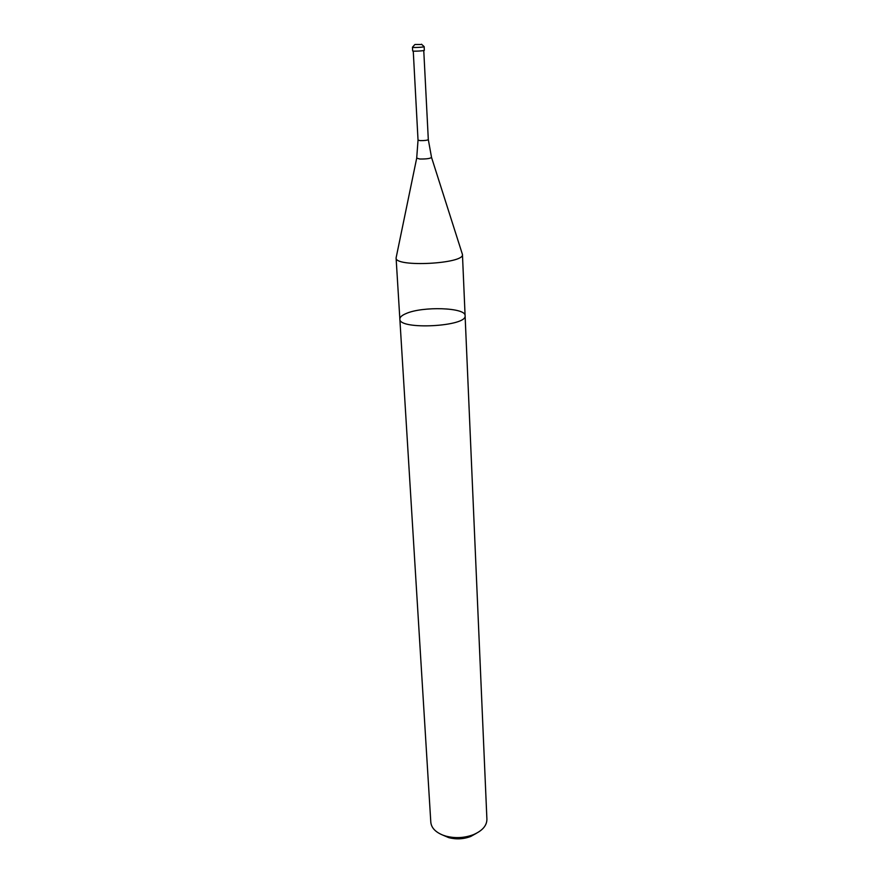 <?xml version="1.0" encoding="UTF-8"?>
<svg xmlns="http://www.w3.org/2000/svg" width="883" height="883" viewBox="0 0 883 883"><rect width="100%" height="100%" fill="white"/><g stroke="black" fill="none" stroke-linecap="round" stroke-linejoin="round"><path stroke-width="1.32" d="M431.544 157.439L462.449 254.459C464.789 263.84 394.734 267.516 396.092 257.935L416.688 158.223M399.856 319.083C398.63 330.22 467.471 326.611 465.098 315.673C465.915 307.505 422.438 306.103 405.992 313.597C401.864 315.341 399.822 317.174 399.856 319.083C398.63 330.22 467.471 326.611 465.098 315.673L486.908 819.281C486.853 825.671 482.35 830.804 473.409 834.667C464.37 838.033 455.186 838.519 445.849 836.113L443.023 835.186C435.429 832.106 431.357 827.79 430.805 822.216L396.092 257.935M424.337 50.276C424.657 50.905 412.394 51.545 412.659 50.894L412.46 47.229C412.195 47.87 424.469 47.229 424.149 46.622L424.337 50.276M476.39 833.309L470.683 836.488C463.487 839.17 456.18 839.556 448.741 837.636L442.736 835.075M419.833 159.017L416.699 158.134L418.034 140.132L420.22 140.629C424.602 140.662 427.306 140.32 428.31 139.591L431.522 157.362C430.418 158.532 426.522 159.083 419.833 159.017M415.308 44.47L421.048 44.503L415.308 44.47M462.449 254.459L465.098 315.673M413.255 51.082L418.034 140.132M423.763 50.53L428.31 139.591M414.822 44.569L412.46 47.229M424.149 46.622L421.511 44.227M470.683 836.488L473.409 834.667M448.741 837.636L445.849 836.113"/></g></svg>
